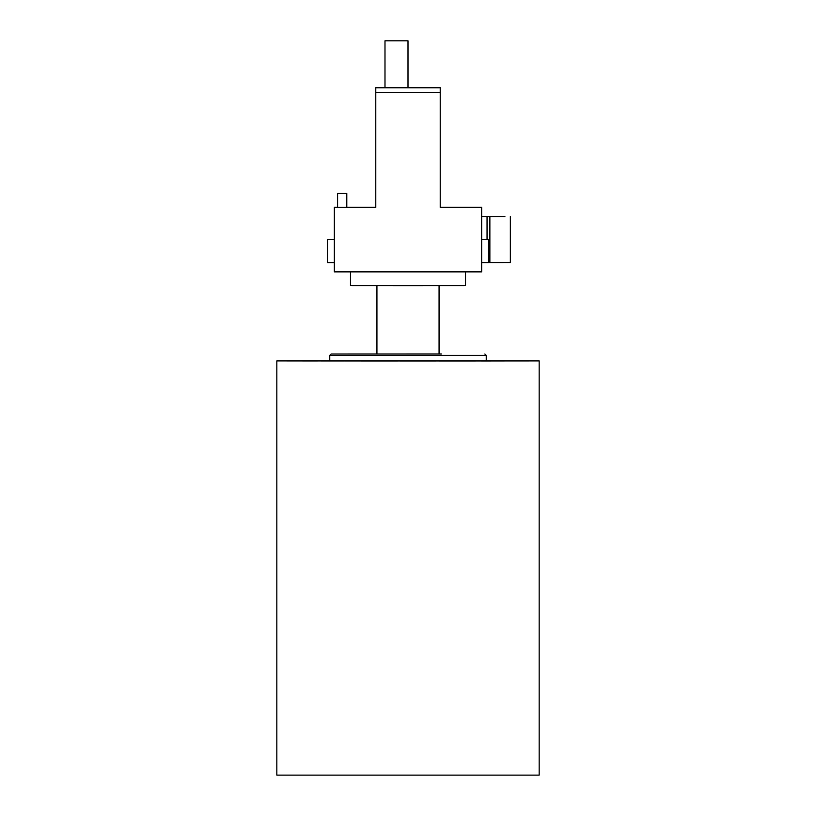 <?xml version="1.0" encoding="UTF-8"?>
<svg xmlns="http://www.w3.org/2000/svg" width="816" height="816" viewBox="0 0 816 816"><rect width="100%" height="100%" fill="white"/><g stroke="black" fill="none" stroke-linecap="round" stroke-linejoin="round"><path stroke-width="1.22" d="M439.069 354.011L439.069 285.682M376.931 354.011L376.931 285.682M350.125 360.958L364.915 360.958L350.125 360.958M440.691 360.845L441.364 360.845M441.364 353.971L331.143 354.011L441.364 354.011M484.857 354.011L486.244 355.388L329.756 355.388L329.756 360.917L316.108 360.907L333.275 360.927L276.828 360.917L276.828 775.129L539.172 775.129L539.172 360.917L391.058 360.958M416.782 360.958L437.284 360.947L416.782 360.958M441.548 360.947L459.989 360.947L441.548 360.958M462.682 360.937L481.879 360.937L462.682 360.958M477.89 360.927L496.363 360.927L477.89 360.927M485.52 360.917L501.044 360.917L485.52 360.917M334.784 360.927L344.852 360.937L334.784 360.927M347.718 360.937L363.273 360.947L347.718 360.937M367.169 360.947L386.549 360.947L367.169 360.968M391.058 360.947L276.828 360.917M344.464 360.947L359.346 360.947L344.464 360.947M539.172 360.917L486.244 360.907L486.244 355.388M511.418 360.876L523.005 360.886L511.418 360.876M528.452 360.896L509.143 360.937L528.452 360.896M500.983 360.958L481.695 360.968L500.983 360.958M468.945 360.968L445.577 360.978L468.945 360.968M430.307 360.978L405.287 360.978L430.307 360.978M389.252 360.978L365.191 360.978L389.252 360.978M317.475 360.958L302.461 360.947L317.475 360.958M294.515 360.937L286.63 360.927L294.515 360.937M283.866 360.917L292.873 360.917L283.866 360.917M286.661 360.896L299.156 360.896L286.661 360.927M302.603 360.876L319.056 360.866L302.603 360.876M486.866 360.876L502.442 360.876L486.866 360.876M318.067 360.886L302.277 360.876L318.067 360.886M306.551 360.896L326.298 360.896L306.551 360.896M301.369 360.907L322.504 360.917L301.369 360.917M325.676 360.927L305.337 360.927L325.676 360.927M307.744 360.927L328.083 360.927L307.744 360.927M338.681 360.937L321.239 360.947L338.681 360.937M324.992 360.947L342.424 360.937L324.992 360.947M351.227 360.958L366.69 360.958L351.227 360.958M384.999 360.958L371.729 360.958L384.999 360.958M383.612 360.968L397.208 360.958L383.612 360.968M413.304 360.958L402.849 360.958L413.304 360.958M418.639 360.968L428.992 360.958L418.639 360.968M441.028 360.958L449.218 360.968L441.028 360.958M452.513 360.968L444.322 360.958L452.513 360.968M465.171 360.947L479.104 360.958L465.171 360.947M481.573 360.958L467.639 360.947L481.573 360.958M483.123 360.937L501.381 360.937L483.123 360.937M502.656 360.937L484.388 360.937L502.656 360.937M492.935 360.917L514.549 360.917L492.935 360.907M301.002 360.886L316.792 360.886L301.012 360.896M289.292 360.927L307.53 360.927L289.292 360.896M294.77 360.917L306.622 360.917L294.77 360.907M302.195 360.937L316.792 360.937L302.195 360.937M327.634 360.958L343.638 360.958L327.634 360.958M321.076 360.947L336.957 360.947L321.076 360.947M361.213 360.968L376.951 360.968L361.213 360.968M399.871 360.978L413.732 360.968L399.871 360.978M384.05 360.968L397.637 360.968L384.05 360.968M439.406 360.978L449.983 360.968L439.406 360.978M421.301 360.968L435.866 360.978L421.301 360.978M475.534 360.968L465.865 360.958L475.534 360.968M480.859 360.958L481.766 360.968M457.123 360.968L472.607 360.968L457.123 360.968M504.349 360.947L490.263 360.947L504.349 360.958M487.611 360.958L502.442 360.947L487.611 360.958M522.719 360.927L505.634 360.927L522.719 360.927M509.47 360.937L522.148 360.937L509.47 360.937M528.656 360.907L510.337 360.917L528.656 360.907M521.526 360.886L503.839 360.896L521.526 360.886M519.037 360.896L505.634 360.896L519.037 360.907M505.696 360.886L490.263 360.876L505.696 360.886M486.244 360.856L329.756 360.856M337.579 207.295L334.356 207.295L334.356 271.861L481.644 271.861L481.644 207.295L440.222 207.284M334.356 239.537L327.461 239.557L334.356 239.567M375.778 207.284L346.79 207.295M334.356 207.427L375.778 207.448L375.778 87.781L440.222 87.781L440.222 92.381L375.778 92.381M337.579 193.616L337.579 207.427L346.79 207.427L346.79 193.494L337.579 193.494L346.79 193.616M440.222 92.381L440.222 207.448L481.644 207.427M503.656 216.495L481.644 216.495L503.656 216.495M490.936 216.505L504.9 216.485L490.936 216.505M489.865 216.505L489.865 262.528L488.539 262.528L488.539 239.557L481.644 239.537L488.539 239.557M489.865 262.528L510.357 262.517L510.357 216.495M327.461 239.557L327.461 262.568L334.356 262.579M481.644 262.579L488.539 262.568M375.778 87.618L384.989 87.618L375.778 87.781M440.222 87.618L408 87.618L440.222 87.781M384.989 87.751L408 87.751L408 40.8L384.989 40.8L384.989 87.751M465.508 271.871L465.508 285.651L408 285.682L350.492 285.651L350.492 271.871M487.05 216.505L487.05 239.547M331.143 354.011L329.756 355.388"/></g></svg>

